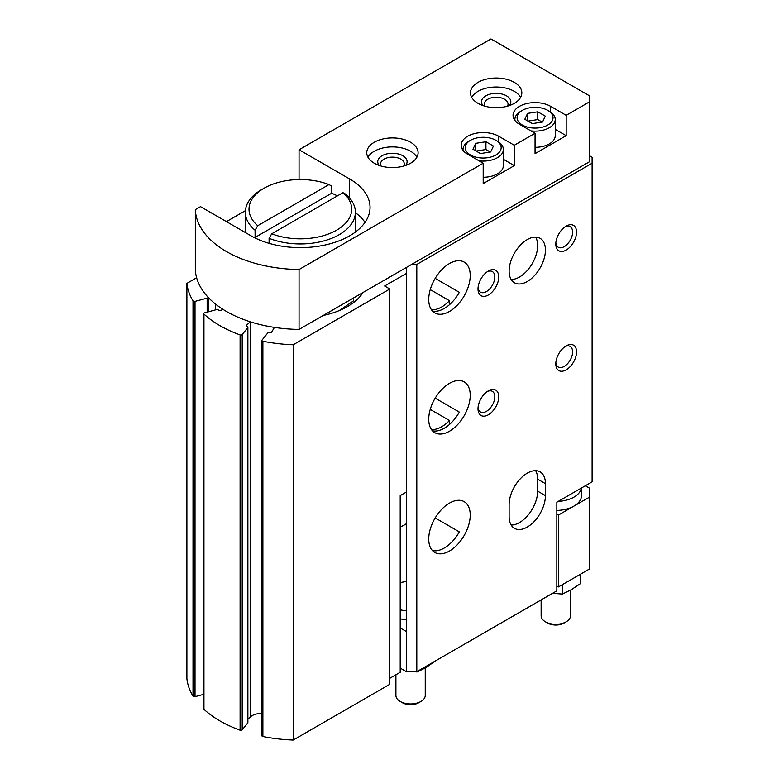 <?xml version="1.0" encoding="UTF-8"?>
<svg xmlns="http://www.w3.org/2000/svg" width="779" height="779" viewBox="0 0 779 779"><rect width="100%" height="100%" fill="white"/><g stroke="black" fill="none" stroke-linecap="round" stroke-linejoin="round"><path stroke-width="1.17" d="M449.473 304.706L449.473 300.723L430.242 289.613M449.473 424.487L449.473 420.504L430.242 409.394M556.839 514.179L558.397 515.085L573.957 506.097A25.668 14.82 180 0 1 556.839 510.43M406.424 523.644A29.339 16.943 -60 0 1 400.202 526.877M363.072 292.466A66.751 38.541 180 0 1 323.227 315.466M207.818 296.935A1.47 0.847 180 0 0 207.866 296.994A1.47 0.847 180 0 1 208.003 297.354A1.47 0.847 180 0 1 207.156 298.123L195.023 301.385A1.47 0.847 180 0 1 193.017 300.898A113.695 65.64 180 0 1 186.892 283.381L196.639 277.752M261.9 713.447A13.204 7.624 180 0 0 250.166 717.089L250.166 321.805L246.407 325.369A1.47 0.847 180 0 0 246.193 325.807A1.47 0.847 180 0 0 247.031 326.576A1.47 0.847 180 0 1 247.878 327.346A1.47 0.847 180 0 1 247.741 327.706L242.201 334.561A1.47 0.847 180 0 1 240.098 334.921A113.695 65.64 180 0 1 203.952 314.054A1.47 0.847 180 0 1 203.728 313.606A1.47 0.847 180 0 1 204.575 312.837L216.455 309.633A1.47 0.847 180 0 1 218.402 310.042A1.47 0.847 180 0 0 220.496 310.412L223.164 309.467M274.344 327.375A13.204 7.624 180 0 1 273.955 328.212L271.647 332.166A1.47 0.847 180 0 1 269.641 332.662A1.47 0.847 180 0 0 267.684 333.071L262.036 340.072A1.47 0.847 180 0 0 261.9 340.433A1.47 0.847 180 0 0 262.883 341.231A113.695 65.64 180 0 0 293.216 344.766L389.831 288.99L384.641 286L406.424 273.419M247.878 327.346L247.878 722.62A1.47 0.847 180 0 1 247.741 722.98L242.201 729.845A1.47 0.847 180 0 1 240.098 730.205A113.695 65.64 180 0 1 203.952 709.328A1.47 0.847 180 0 1 203.728 708.88L203.728 313.606M203.728 694.323L195.023 696.669A1.47 0.847 180 0 1 193.017 696.183A113.695 65.64 180 0 1 186.892 678.665L186.892 283.381M585.37 485.736L589.518 488.131L589.518 568.982L558.397 586.947L558.397 515.085M581.475 487.985L581.475 495.619A25.668 14.82 180 0 1 573.957 506.097L589.518 497.119M558.397 586.947L556.839 586.051M389.831 678.285L400.202 672.296L400.202 495.619L406.424 492.026M449.473 420.504A29.339 16.943 -60 0 1 431.439 429.531M449.473 300.723A29.339 16.943 -60 0 1 431.439 309.75M293.216 344.766L293.216 740.05L389.831 684.274L389.831 288.99M293.216 740.05A113.695 65.64 180 0 1 262.883 736.506A1.47 0.847 180 0 1 261.9 735.707L261.9 340.433M250.166 717.089L247.878 719.251M552.613 593.286L562.38 594.085L571.367 589.645L580.345 583.714L580.345 574.279M562.38 584.649L562.38 594.085M570.471 590.151L570.471 615.819A14.674 8.472 180 0 1 566.177 621.808L563.947 623.093A11.519 6.651 180 0 1 547.656 623.093L545.427 621.808A14.674 8.472 180 0 1 541.132 615.819L541.132 599.908M566.177 621.808A14.674 8.472 180 0 1 545.427 621.808M581.358 488.053A25.668 14.82 180 0 1 558.251 501.384M400.202 668.1L406.424 671.693L406.424 631.565L400.202 627.971M470.224 275.513A29.339 16.943 -60 0 1 457.419 305.047A29.339 16.943 -60 0 1 434.809 312.905A29.339 16.943 -60 0 1 434.809 279.028A29.339 16.943 -60 0 1 464.148 262.085A29.339 16.943 -60 0 1 470.224 275.513M432.442 311.006A29.339 16.943 120 0 0 459.328 292.32L435.188 278.376M470.224 395.294A29.339 16.943 -60 0 1 457.419 424.828A29.339 16.943 -60 0 1 434.809 432.686A29.339 16.943 -60 0 1 434.809 398.809A29.339 16.943 -60 0 1 464.148 381.866A29.339 16.943 -60 0 1 470.224 395.294M432.442 430.787A29.339 16.943 120 0 0 459.328 412.101L435.188 398.157M470.224 515.085A29.339 16.943 -60 0 1 457.419 544.609A29.339 16.943 -60 0 1 434.809 552.467A29.339 16.943 -60 0 1 434.809 518.59A29.339 16.943 -60 0 1 464.148 501.647A29.339 16.943 -60 0 1 470.224 515.085M432.442 550.568A29.339 16.943 120 0 0 459.328 531.882L435.188 517.938M406.424 671.693L416.804 671.693L556.839 590.842L556.839 502.202L592.108 481.841L592.108 163.22L416.804 264.441L411.614 264.441L299.058 329.42L299.058 269.524A106.363 61.405 180 0 1 195.325 209.639L200.515 206.639L251.081 235.842A69.682 40.235 180 0 0 327.024 244.557A69.682 40.235 180 0 0 370.044 207.389A69.682 40.235 180 0 0 349.635 178.946L299.058 149.743L490.965 38.95L589.518 95.846L589.518 101.835L566.177 115.311L566.177 135.673L535.056 153.638L535.056 133.277L514.306 145.254L498.745 136.267A22.007 12.707 180 0 0 474.771 133.521A22.007 12.707 180 0 0 461.187 145.254A22.007 12.707 180 0 0 467.634 154.242L483.194 163.22L299.058 269.524M589.518 155.732L592.108 157.231L592.108 163.22M589.518 101.835L589.518 161.73L411.614 264.441M545.427 495.619L545.427 483.642A25.668 14.82 120 0 0 540.11 471.889A25.668 14.82 120 0 0 520.333 478.764A25.668 14.82 120 0 0 509.125 504.597L509.125 516.574A25.668 14.82 120 0 0 514.442 528.328A25.668 14.82 120 0 0 534.219 521.453A25.668 14.82 120 0 0 545.427 495.619L537.646 491.121L537.646 479.143A25.668 14.82 120 0 0 535.621 470.682M527.276 281.511A25.668 14.82 120 0 0 544.044 258.881A25.668 14.82 120 0 0 540.11 238.316A25.668 14.82 120 0 0 514.442 253.136A25.668 14.82 120 0 0 514.442 282.777A25.668 14.82 120 0 0 527.276 281.511M498.745 396.793A14.674 8.472 -60 0 1 488.375 414.759A14.674 8.472 -60 0 1 478.004 408.771A14.674 8.472 -60 0 1 488.375 390.805A14.674 8.472 -60 0 1 498.745 396.793M498.745 277.012A14.674 8.472 -60 0 1 488.375 294.978A14.674 8.472 -60 0 1 478.004 288.99A14.674 8.472 -60 0 1 488.375 271.024A14.674 8.472 -60 0 1 498.745 277.012M576.548 351.874A14.674 8.472 -60 0 1 566.177 369.85A14.674 8.472 -60 0 1 555.807 363.861A14.674 8.472 -60 0 1 566.177 345.886A14.674 8.472 -60 0 1 576.548 351.874M576.548 232.093A14.674 8.472 -60 0 1 566.177 250.069A14.674 8.472 -60 0 1 555.807 244.07A14.674 8.472 -60 0 1 566.177 226.105A14.674 8.472 -60 0 1 576.548 232.093M416.804 671.693L416.804 264.441M497.45 141.213L495.902 140.317A17.975 10.38 180 0 1 495.902 154.992A17.975 10.38 180 0 1 470.487 154.992A17.975 10.38 180 0 1 470.487 140.317A17.975 10.38 180 0 1 495.902 140.317L497.45 141.213A20.176 11.646 180 0 1 503.361 149.451A20.176 11.646 180 0 1 479.075 160.844M480.448 153.551L472.96 149.237L475.706 143.326L485.93 141.749L493.419 146.072L490.673 151.973L480.448 153.551M549.322 111.27L547.764 110.365A17.975 10.38 180 0 1 547.764 125.039A17.975 10.38 180 0 1 522.349 125.039A17.975 10.38 180 0 1 522.349 110.365A17.975 10.38 180 0 1 547.764 110.365L549.322 111.27A20.176 11.646 180 0 1 555.232 119.499A20.176 11.646 180 0 1 530.947 130.901M532.32 123.608L524.832 119.284L527.568 113.383L537.792 111.806L545.281 116.12L542.544 122.03L532.32 123.608M503.361 159.296L514.306 165.615L483.194 183.581L483.194 163.22M514.306 165.615L514.306 145.254M410.572 142.265A25.668 14.82 180 0 1 418.099 152.742A25.668 14.82 180 0 1 392.421 167.563A25.668 14.82 180 0 1 366.753 152.742A25.668 14.82 180 0 1 382.596 139.052A25.668 14.82 180 0 1 410.572 142.265M514.306 82.37A25.668 14.82 180 0 1 521.833 92.847A25.668 14.82 180 0 1 496.155 107.677A25.668 14.82 180 0 1 470.487 92.847A25.668 14.82 180 0 1 486.33 79.156A25.668 14.82 180 0 1 514.306 82.37M535.056 133.277L519.496 124.289A22.007 12.707 180 0 1 513.049 115.311A22.007 12.707 180 0 1 526.633 103.568A22.007 12.707 180 0 1 550.617 106.324L566.177 115.311M264.052 188.226A51.346 29.641 180 0 0 257.732 225.715L328.981 184.574A51.346 29.641 180 0 0 264.052 188.226L261.462 189.725A55.017 31.764 180 0 0 245.346 212.18L245.346 232.522M342.984 192.666L271.735 233.797A51.346 29.641 180 0 0 336.664 230.146A51.346 29.641 180 0 0 342.984 192.666L345.623 194.137A55.017 31.764 180 0 1 355.37 212.18A55.017 31.764 180 0 1 325.914 240.312A55.017 31.764 180 0 1 269.096 238.316L271.735 233.797M256.885 238.832A55.017 31.764 180 0 1 255.093 237.42L331.62 193.231L331.62 186.045L328.981 184.574M257.732 225.715L255.093 230.233A55.017 31.764 180 0 1 245.346 212.18M269.096 238.316L269.096 243.35M255.093 230.233L255.093 237.42M331.62 193.231A55.017 31.764 180 0 1 337.404 195.889M226.446 221.616L245.404 210.671M299.058 149.743L299.058 179.55M299.058 329.42A106.363 61.405 180 0 1 195.325 269.524L195.325 209.639M355.37 212.648A69.682 40.235 180 0 1 365.039 222.366M555.232 129.353L566.177 135.673M555.232 119.499L555.232 135.673A20.176 11.646 180 0 1 535.056 147.319M503.361 149.451L503.361 165.615A20.176 11.646 180 0 1 483.194 177.261M514.958 120.482A20.176 11.646 180 0 1 514.88 119.499A20.176 11.646 180 0 1 520.791 111.27L522.349 110.365M463.086 150.425A20.176 11.646 180 0 1 463.018 149.451A20.176 11.646 180 0 1 468.929 141.213L470.487 140.317M471.694 97.346A25.668 14.82 180 0 1 514.306 91.357A25.668 14.82 180 0 1 520.625 97.346M482.999 105.574A14.674 8.472 180 0 1 487.615 94.95A14.674 8.472 180 0 1 506.525 95.846A14.674 8.472 180 0 1 509.32 105.574M484.801 106.148A11.889 6.865 180 0 1 484.265 104.104A11.889 6.865 180 0 1 491.607 97.765A11.889 6.865 180 0 1 504.568 99.254A11.889 6.865 180 0 1 508.044 104.104A11.889 6.865 180 0 1 507.509 106.148M367.961 157.231A25.668 14.82 180 0 1 410.572 151.243A25.668 14.82 180 0 1 416.892 157.231M379.266 165.469A14.674 8.472 180 0 1 383.881 154.836A14.674 8.472 180 0 1 402.792 155.732A14.674 8.472 180 0 1 405.586 165.469M381.067 166.034A11.889 6.865 180 0 1 380.532 163.999A11.889 6.865 180 0 1 387.874 157.65A11.889 6.865 180 0 1 400.834 159.14A11.889 6.865 180 0 1 404.311 163.999A11.889 6.865 180 0 1 403.775 166.034M565.145 226.767A11.889 6.865 -60 0 1 570.16 226.65A11.889 6.865 -60 0 1 572.614 232.093A11.889 6.865 -60 0 1 567.424 244.061A11.889 6.865 -60 0 1 558.27 247.245A11.889 6.865 -60 0 1 555.855 242.853M565.145 346.548A11.889 6.865 -60 0 1 570.16 346.431A11.889 6.865 -60 0 1 572.614 351.874A11.889 6.865 -60 0 1 567.424 363.842A11.889 6.865 -60 0 1 558.27 367.026A11.889 6.865 -60 0 1 555.855 362.634M487.342 271.686A11.889 6.865 -60 0 1 492.357 271.569A11.889 6.865 -60 0 1 494.821 277.012A11.889 6.865 -60 0 1 489.631 288.98A11.889 6.865 -60 0 1 480.468 292.164A11.889 6.865 -60 0 1 478.053 287.772M487.342 391.467A11.889 6.865 -60 0 1 492.357 391.35A11.889 6.865 -60 0 1 494.821 396.793A11.889 6.865 -60 0 1 489.631 408.761A11.889 6.865 -60 0 1 480.468 411.945A11.889 6.865 -60 0 1 478.053 407.553M511.151 279.486A25.668 14.82 120 0 0 519.496 277.012A25.668 14.82 120 0 0 535.621 237.108M511.151 525.036A25.668 14.82 120 0 0 537.646 491.121M527.568 120.872L527.568 113.383M527.977 121.105L537.792 119.586L537.792 111.806M537.792 119.586L542.135 122.089M475.706 150.814L475.706 143.326M476.115 151.048L485.93 149.529L485.93 141.749M485.93 149.529L490.264 152.032M406.424 267.431L406.424 631.565M400.202 618.769A25.668 14.82 0 0 0 406.424 619.841M435.12 661.118L426.132 667.506L417.154 671.946L412.851 671.693M425.246 668.012L425.246 695.472A14.674 8.472 180 0 1 420.952 701.46L418.722 702.746A11.519 6.651 180 0 1 402.431 702.746L400.202 701.46A14.674 8.472 180 0 1 395.907 695.472L395.907 674.77M420.952 701.46A14.674 8.472 180 0 1 400.202 701.46M406.424 610.863A25.668 14.82 180 0 1 400.202 609.791M400.202 582.673A25.668 14.82 180 0 1 406.424 581.601M339.255 310.578L353.539 300.85L353.539 297.968M240.098 730.205L240.098 334.921M242.201 729.845L242.201 334.561M203.952 709.328L203.952 314.054M215.569 309.876L215.569 304.092M208.723 311.717L208.723 297.899M207.156 312.136L207.156 298.123M195.023 696.669L195.023 301.385M193.017 696.183L193.017 300.898M262.883 736.506L262.883 341.231M246.407 326.255L246.407 325.369M247.741 722.98L247.741 327.706M349.635 198.061L349.635 178.946M550.617 112.088L550.617 106.324M498.745 142.041L498.745 136.267M537.646 479.143L545.427 483.642M208.003 311.912L208.003 297.354M355.37 212.18L355.37 232.084M514.88 119.499L514.88 120.385M463.018 149.451L463.018 150.328"/></g></svg>
